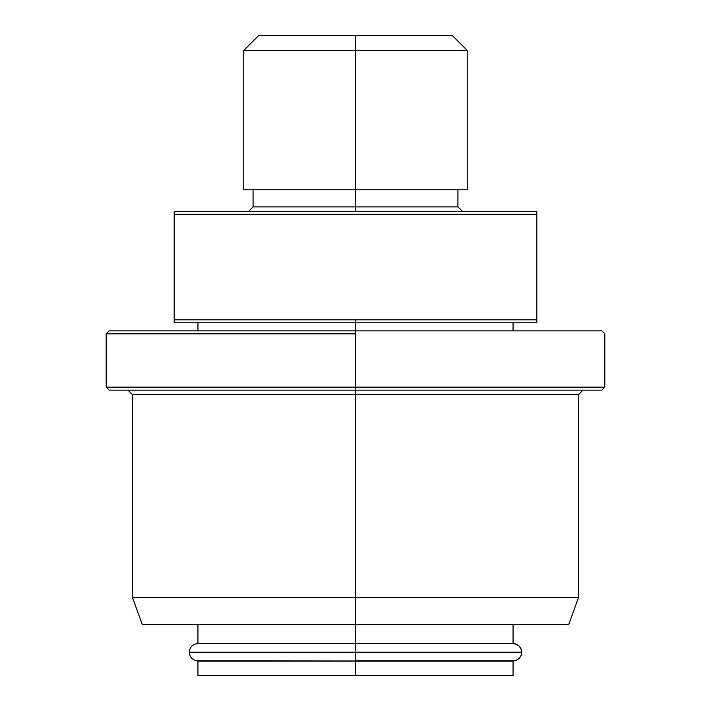 <?xml version="1.0" encoding="UTF-8"?>
<svg xmlns="http://www.w3.org/2000/svg" width="711" height="711" viewBox="0 0 711 711"><rect width="100%" height="100%" fill="white"/><g stroke="black" fill="none" stroke-linecap="round" stroke-linejoin="round"><path stroke-width="1.07" d="M583.002 390.143L578.532 394.605L578.532 597.533L568.773 624.347L355.5 624.347L355.5 390.143L109.147 390.143L106.17 387.157L106.17 333.823L109.147 330.846L601.853 330.846L355.5 330.846L355.5 387.157L604.83 387.157L355.5 387.157L355.5 390.143L601.853 390.143L355.5 390.143L355.5 394.605L132.468 394.605L578.532 394.605L355.5 394.605L355.5 597.533L578.532 597.533L355.5 597.533L578.532 597.533L355.5 597.533L355.5 624.347L568.773 624.347L142.227 624.347L132.468 597.533L132.468 394.605L127.998 390.143M355.5 333.823L106.17 333.823L355.5 333.823L355.5 330.846L601.853 330.846L604.83 333.823L604.83 387.157L601.853 390.143L109.147 390.143L355.5 390.143L355.5 387.157L604.83 387.157L355.5 387.157L355.5 333.823L106.17 333.823L355.5 333.823M355.5 624.347L142.227 624.347L355.5 624.347L355.5 643.268L197.942 643.268L355.5 643.268L355.5 652.209L521.696 652.209A8.639 8.639 0 0 0 513.058 643.571L516.364 644.228L519.163 646.095L521.039 648.903L521.696 652.209L189.304 652.209L355.5 652.209L355.5 643.268L513.058 643.268L355.5 643.268L355.5 624.347M355.5 597.533L132.468 597.533L355.5 597.533M355.5 394.605L578.532 394.605L355.5 394.605M355.5 387.157L106.17 387.157L355.5 387.157M355.5 330.846L109.147 330.846L355.5 330.846L355.5 319.817L174.186 319.817L174.186 322.794L355.5 322.794L355.5 330.846M355.5 652.209L189.304 652.209L355.5 652.209L355.5 660.848L355.5 652.209M513.058 660.848A8.639 8.639 0 0 0 521.696 652.209L521.039 655.515L519.163 658.315L516.364 660.19L513.058 660.848L355.5 660.848L513.058 661.15L197.942 660.848C192.699 660.341 189.819 657.462 189.304 652.209C189.819 646.957 192.699 644.077 197.942 643.571L513.058 643.571M355.5 661.15L197.942 661.15L513.058 661.15L355.5 661.15L355.5 675.45L513.058 675.45L355.5 675.45L355.5 661.15L197.942 661.15L355.5 661.15M355.5 35.55L452.338 35.55L355.5 35.55L355.5 50.445L467.243 50.445L355.5 50.445L467.243 50.445L355.5 50.445L355.5 206.883L253.072 206.883L355.5 206.883L355.5 211.354L355.5 206.883L457.928 206.883L355.5 206.883L355.5 189.748L467.243 189.748L355.5 189.748L355.5 50.445L243.757 50.445L355.5 50.445L355.5 35.55L452.338 35.55L467.243 50.445L467.243 189.748L243.757 189.748L355.5 189.748L243.757 189.748L243.757 50.445L258.662 35.55L355.5 35.55M174.186 214.331L174.186 319.817L536.814 319.817L536.814 214.331L174.186 214.331L536.814 214.331L536.814 211.354L174.186 211.354L174.186 322.794L536.814 322.794L355.5 322.794L355.5 319.817L536.814 319.817L536.814 211.354L174.186 211.354L174.186 214.331M355.5 206.883L253.072 206.883L355.5 206.883M355.5 643.268L197.942 643.268L355.5 643.268M510.765 660.848L513.058 661.15L513.058 675.45L197.942 675.45L355.5 675.45L197.942 675.45L197.942 661.15L200.235 660.848M536.814 322.794L536.814 319.817L536.814 322.794M355.5 50.445L243.757 50.445L355.5 50.445M200.235 643.571L197.942 643.268L197.942 624.347M513.058 322.794L513.058 330.846M513.058 624.347L513.058 643.268L510.765 643.571M253.072 189.748L253.072 206.883L248.601 211.354M457.928 189.748L457.928 206.883L462.399 211.354M197.942 322.794L197.942 330.846"/></g></svg>
